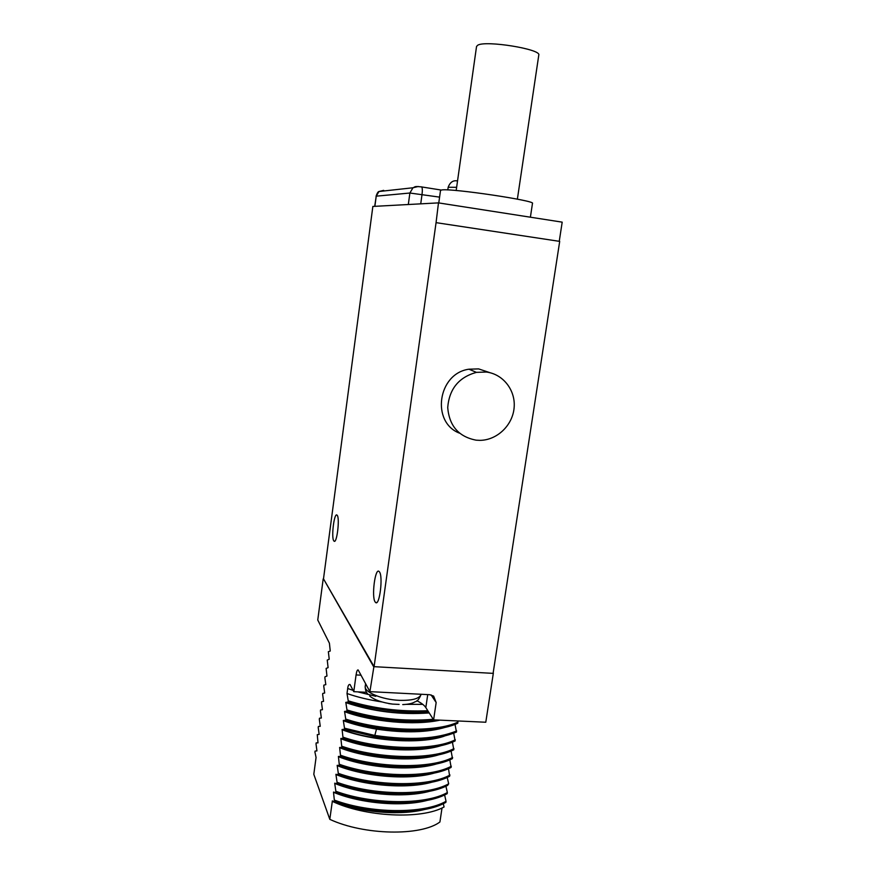 <?xml version="1.0" encoding="UTF-8"?>
<svg xmlns="http://www.w3.org/2000/svg" width="876" height="876" viewBox="0 0 876 876"><rect width="100%" height="100%" fill="white"/><g stroke="black" fill="none" stroke-linecap="round" stroke-linejoin="round"><path stroke-width="1.31" d="M374.096 666.669L436.062 222.646L559.698 241.382L493.089 673.37L374.096 666.669L323.496 578.85L372.858 206.44L438.482 202.882L562.195 222.154L559.249 241.305M436.062 222.646L438.482 202.882M337.194 515.307L337.019 515.11C334.227 512.121 331.062 537.546 333.8 540.875L334.03 541.127C336.822 544.237 340.008 518.264 337.194 515.307M379.374 571.787L379.067 571.459C375.125 567.418 371.347 597.224 375.18 602.02L375.574 602.469C379.516 606.663 383.327 576.09 379.374 571.787M490.33 372.804L478.603 368.895L468.945 369.201C437.803 373.45 430.839 422.221 459.462 433.149M493.352 673.129L485.786 722.24L433.609 719.853L436.16 702.541L431.112 694.909M373.942 666.395L369.902 691.646L429.733 694.712L433.631 696.102L436.16 702.541M373.428 666.362L323.594 579.025M323.178 578.992L317.758 620.011L329.409 643.192L330.252 651.032L328.358 651.7L329.223 659.234L327.241 660.077L328.095 667.643L326.124 668.432L326.967 676.053L325.007 676.776L324.865 677.849L325.817 684.649L323.901 685.098L323.759 686.16L324.689 693.015L322.784 693.409L322.642 694.471L323.572 701.369L321.678 701.698L321.536 702.76L322.456 709.702L320.572 709.965L320.43 711.027L321.339 718.013L319.466 718.221L319.324 719.284L320.233 726.313L318.36 726.467L318.218 727.518L319.149 734.384L317.265 734.679L318.01 742.87L316.17 742.892L316.028 743.943L316.937 750.907L315.075 751.082L314.933 752.123L316.061 757.466L313.805 774.307L329.803 819.345L332.322 801.343C364.777 816.881 421.334 819.783 444.066 806.982L443.322 803.686M369.902 691.646L358.175 669.965C357.342 669.614 356.641 671.268 356.072 674.925L353.773 691.668L350.061 684.517C348.834 684.156 348.035 685.481 347.695 688.481L347.005 693.518L348.232 700.844L348.068 702.015L345.801 702.366L346.984 709.976L346.819 711.148L344.564 711.422L345.735 719.087L345.571 720.258L343.326 720.466L344.487 728.186L344.323 729.347L342.089 729.478L343.085 738.413L340.863 738.479L341.848 747.469L339.636 747.458L340.611 756.492L338.41 756.415L339.373 765.504L337.183 765.35L338.3 773.344L338.136 774.493L335.935 774.504L337.074 782.312L336.91 783.462L334.72 783.396L335.847 791.269L335.683 792.419L333.504 792.276L334.468 801.343L332.322 801.343M334.468 801.343C369.114 814.264 420.414 815.315 443.464 803.62L445.873 802.394L446.037 801.277L444.614 794.948M335.683 792.419C370.8 805.372 422.856 806.336 445.555 794.499L447.187 793.667L447.351 792.55L445.906 786.188M336.91 783.462C372.486 796.448 425.276 797.335 447.625 785.378L448.676 783.801L447.198 777.417M338.136 774.493C374.172 787.502 427.707 788.312 449.662 776.245L448.49 768.624M339.373 765.504C375.563 778.414 429.295 779.29 451.151 767.387L449.804 759.864M340.611 756.492C376.855 769.27 430.631 770.245 452.476 758.583L451.096 750.973M341.848 747.469C378.158 760.105 431.977 761.189 453.812 749.757L452.399 742.125M343.085 738.413C379.45 750.918 433.324 752.112 455.137 740.921L453.702 733.256M344.323 729.347L374.654 736.606C409.607 741.698 436.883 740.187 456.473 732.062L455.005 724.353M345.571 720.258C382.067 732.489 436.029 733.891 457.82 723.193L457.721 720.959M442.019 807.979L439.916 821.995C420.841 836.306 364.033 835.31 329.803 819.345M332.3 801.135C358.744 812.304 399.806 816.06 425.145 809.358M332.322 800.916C357.211 811.373 395.12 815.468 420.579 810.169M334.621 800.204C370.57 813.629 424.126 814.1 446.037 801.277M427.652 800.259C402.402 807.201 360.43 803.522 333.504 792.276M333.537 792.046C358.952 802.613 397.879 806.632 423.349 801.047M335.847 791.269C371.862 804.562 425.462 805.132 447.351 792.55M334.72 783.396C362.116 794.707 404.986 798.31 430.116 791.137M334.752 783.166C360.682 793.831 400.606 797.773 426.043 791.915M337.074 782.312C373.143 795.485 426.787 796.153 448.676 783.801M335.935 774.504C363.803 785.871 407.559 789.396 432.536 782.016M335.968 774.274C362.412 785.016 403.321 788.893 428.692 782.772M338.3 773.344C374.435 786.374 428.123 787.152 450.001 775.041M337.15 765.58C365.489 777.012 410.121 780.45 434.923 772.873M337.183 765.35C364.142 776.18 406.004 779.979 431.288 773.607M339.527 764.354C375.727 777.242 429.47 778.129 451.326 766.259M437.277 763.719C412.673 771.493 367.164 768.121 338.377 756.645M338.41 756.415C365.861 767.31 408.687 771.033 433.839 764.441M340.764 755.342C377.019 768.099 430.806 769.084 452.651 757.455M339.603 747.688C368.851 759.196 415.224 762.503 439.599 754.554M339.636 747.458C367.581 758.419 411.348 762.076 436.347 755.254M342.001 746.308C378.322 758.934 432.153 760.029 453.976 748.63M340.83 738.709C370.537 750.261 417.764 753.502 441.887 745.388M340.863 738.479C369.3 749.495 413.998 753.086 438.81 746.056M343.239 737.253C379.626 749.747 433.5 750.94 455.312 739.793M444.154 736.201C420.294 744.469 372.212 741.293 342.056 729.708M342.089 729.478C351.955 733.113 363.003 735.95 375.246 737.964C401.055 741.873 423.042 741.512 441.241 736.858M344.487 728.186L374.819 735.435C409.782 740.527 437.058 739.026 456.648 730.923M446.388 727.014C428.025 732.61 404.734 733.3 376.494 729.106C364.241 727.091 353.17 724.288 343.293 720.696M343.326 720.466C372.738 731.57 419.265 735.03 443.628 727.638M345.735 719.087C382.232 731.296 436.204 732.719 457.984 722.043M344.531 711.651C372.037 721.857 414.709 725.788 439.938 720.149M344.564 711.422C371.731 721.485 413.735 725.481 439.051 720.105M346.819 711.148C373.702 719.864 410.975 723.609 436.806 720.006M346.984 709.976C375.749 718.627 404.504 721.725 433.237 719.284M345.768 702.596C372.683 711.586 400.507 715.024 429.207 712.933M345.801 702.366C372.639 711.323 400.409 714.772 429.076 712.714M348.068 702.015C374.293 709.899 401.12 713.184 428.517 711.838M348.232 700.844C374.096 708.618 400.628 711.914 427.816 710.721M422.801 704.37L406.3 704.337M381.969 701.95C369.059 699.957 357.397 697.143 347.005 693.518M353.773 691.668L366.573 692.314M433.609 719.853L425.824 707.589L427.729 694.602M416.845 700.734C421.257 702.902 424.258 705.18 425.824 707.589M399.106 704.403L392.612 704.096C381.936 702.596 374.304 699.902 369.716 696.026M388.659 703.592L392.612 704.096M486.257 372.037L476.413 372.366C458.794 377.249 449.235 388.988 447.713 407.581C449.279 425.955 458.772 436.828 476.183 440.179L479.862 440.354C496.889 440.289 512.482 425.539 514.092 408.063C515.92 390.587 503.262 373.997 486.257 372.037M438.777 202.936L440.529 190.388L441.986 189.917C452.235 188.263 535.926 200.724 532.477 203.363L530.396 217.204M456.177 190.519L476.544 46.45L477.759 45.191C485.72 40.143 541.554 49.22 538.784 55.078L517.377 199.159M456.637 187.3L448.162 187.278C450.078 182.175 453.199 180.062 457.535 180.96M374.709 206.342L376.22 196.169L409.88 193.027L439.588 197.122M383.688 190.366L378.958 191.516L376.22 196.169L374.884 206.331M418.29 186.489L412.968 187.771L409.88 193.027L408.315 204.524M421.323 186.807L421.674 186.938C422.396 187.946 422.517 190.421 422.035 194.373L420.732 203.845M376.494 729.106L374.819 735.435L375.246 737.964M375.771 696.3L357.868 691.876M353.127 690.387L347.695 688.481M361.065 675.199L356.072 674.925M402.73 704.589C408.358 704.37 412.454 703.439 415.016 701.818C417.283 701.446 419.319 698.928 421.137 694.263C419.659 698.643 412.377 700.669 399.292 700.34C381.848 699.661 363.737 692.018 365.237 686.236C365.204 689.784 366.015 692.325 367.668 693.847M447.789 189.928L448.162 187.278M376.045 196.224C377.184 193.081 378.158 191.516 378.958 191.516L412.968 187.771C415.607 186.938 413.363 186.019 421.674 186.938L441.165 190.037M365.599 683.641L365.237 686.236M468.945 369.201L476.413 372.366M334.687 541.182L334.03 541.127M376.68 602.546L375.574 602.469"/></g></svg>
